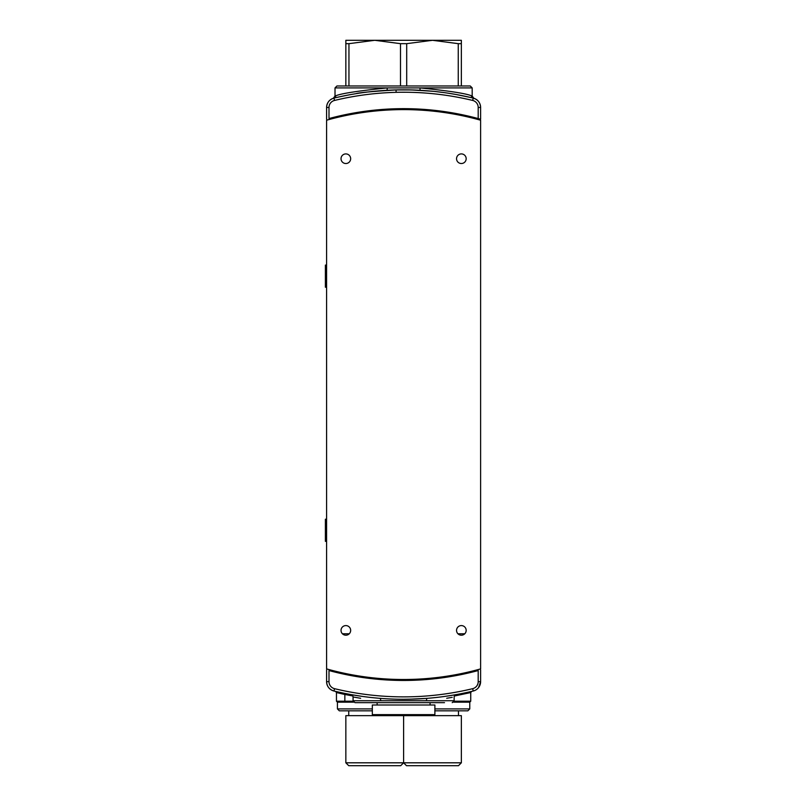 <?xml version="1.0" encoding="UTF-8"?>
<svg xmlns="http://www.w3.org/2000/svg" width="806" height="806" viewBox="0 0 806 806"><rect width="100%" height="100%" fill="white"/><g stroke="black" fill="none" stroke-linecap="round" stroke-linejoin="round"><path stroke-width="1.21" d="M434.887 704.998L372.322 704.998L372.322 714.63L434.887 714.63L434.887 704.998M480.608 120.215A284.951 284.951 0 0 0 326.591 120.215L326.591 668.899A284.951 284.951 0 0 0 480.608 668.899L480.608 120.215M345.845 153.906A4.816 4.816 0 0 0 341.029 158.711A4.816 4.816 0 0 0 345.845 163.527A4.816 4.816 0 0 0 350.66 158.711A4.816 4.816 0 0 0 345.845 153.906M461.354 153.906A4.816 4.816 0 0 0 456.549 158.711A4.816 4.816 0 0 0 461.354 163.527A4.816 4.816 0 0 0 466.17 158.711A4.816 4.816 0 0 0 461.354 153.906M461.354 625.587A4.816 4.816 0 0 0 456.549 630.393A4.816 4.816 0 0 0 461.354 635.209A4.816 4.816 0 0 0 466.17 630.393A4.816 4.816 0 0 0 461.354 625.587M345.845 625.587A4.816 4.816 0 0 0 341.029 630.393A4.816 4.816 0 0 0 345.845 635.209A4.816 4.816 0 0 0 350.66 630.393A4.816 4.816 0 0 0 345.845 625.587M434.887 708.907L469.777 708.907L467.853 710.832L434.887 710.832M458.473 765.7L406.486 765.7L403.605 762.808L461.354 762.808L458.473 765.7M453.486 702.167L469.777 702.167L453.486 702.167M345.845 762.808L403.605 762.808L400.713 765.7L348.736 765.7L345.845 762.808L345.845 715.647L461.354 715.647L461.354 762.808M326.591 541.35L325.392 541.35L325.392 519.215L326.591 519.215M403.605 699.276C385.288 698.913 385.288 698.913 403.605 699.276M389.399 698.943L395.534 699.175M398.567 699.235L400.199 699.255M336.737 691.669L346.006 693.654M458.957 694.087C441.607 697.029 441.607 697.029 458.957 694.087C476.296 690.45 476.296 690.45 458.957 694.087M445.003 696.384L451.34 695.427M348.252 694.087L345.542 693.563M338.691 692.112L345.049 693.462M409.005 699.235L427.412 698.328A2.408 1.088 -94.6 0 0 426.515 700.726C462.775 696.082 462.775 696.082 426.515 700.726L380.684 700.726C344.434 696.092 344.434 696.092 380.684 700.726A2.408 1.088 94.6 0 0 379.787 698.328C342.087 693.724 342.087 693.724 379.787 698.328M444.509 702.651L354.993 702.651L353.068 700.726L380.684 700.726M446.705 698.268L452.216 697.331M362.206 696.384L360.484 696.142M360.917 696.203L357.532 695.689M355.627 695.387L353.058 694.953M391.897 699.054L396.159 699.185M403.635 699.276L415.513 699.044M427.412 698.328C465.122 693.724 465.122 693.724 427.412 698.328M454.1 694.963L451.551 695.387M468.901 692.022L464.014 693.079M350.65 694.53L361.733 696.313M359.536 696.001L353.371 695.004M352.847 695.971L344.847 694.46A1.199 0.937 -78.5 0 0 344.142 693.281L351.547 694.691M351.618 694.701L352.988 694.943M353.471 695.024L354.166 695.145M446.464 696.172L447.078 696.082M450.816 695.507L456.901 694.47M462.09 693.472L466.664 692.515M468.598 692.092L471.409 691.447M470.049 691.76L467.51 692.334M466.835 692.475L464.367 693.009M471.349 691.467L469.928 691.79M341.643 693.765L342.49 693.946L342.832 693.009L340.545 692.515M331.407 671.186L328.999 670.552A285.898 285.898 0 0 0 478.2 670.552L475.802 671.186M328.999 670.552L328.999 681.654L326.591 681.654L326.591 669.887L326.591 681.654C326.893 686.47 329.352 689.583 333.966 691.014A9.622 9.622 0 0 1 326.591 681.654A9.622 9.622 0 0 0 333.966 691.014A297.444 297.444 0 0 0 473.243 691.014A297.444 297.444 0 0 1 333.966 691.014L334.53 688.677A295.036 295.036 0 0 0 472.679 688.677A7.224 7.224 0 0 0 478.2 681.654L478.2 670.552M480.608 669.887L480.608 681.654L480.608 669.887M478.2 681.654L480.608 681.654L478.552 687.609M476.759 669.957L476.759 670.935M330.44 670.935L330.44 669.957M473.868 671.68L473.868 670.703M333.331 670.703L333.331 671.68M353.068 700.726L353.068 696.978L360.625 698.288M454.08 701.21L470.744 701.21L470.744 692.556L454.332 696.021M344.847 694.46L336.455 692.556L336.455 701.21L344.847 701.21L344.847 694.46M342.651 693.986L343.437 693.986M353.713 702.167L337.422 702.167L353.713 702.167M480.608 681.654A9.622 9.622 0 0 1 473.243 691.014A9.622 9.622 0 0 0 480.608 681.654M457.919 633.768L464.8 633.768L457.919 633.768M349.28 633.768L342.409 633.768L349.28 633.768M336.072 97.597L333.966 98.1A2.408 2.378 76.5 0 0 335.78 95.763L335.78 95.763C341.553 93.425 358.69 90.806 387.192 87.904L335.014 87.904L336.938 85.98L345.845 85.98L345.845 40.3L461.354 40.3L461.354 85.98M400.501 85.98L400.501 43.665L406.698 43.665L406.698 85.98M345.845 43.665L348.948 43.665L348.948 85.98M458.261 85.98L458.261 43.665L461.354 43.665M458.261 43.665L432.479 40.3L406.698 43.665M400.501 43.665L374.719 40.3L348.948 43.665M344.807 693.986L347.729 693.986M372.322 710.832L339.346 710.832L337.422 708.907L372.322 708.907M458.957 95.027L456.68 94.604M444.751 92.69L445.799 92.841M348.343 95.007L350.519 94.604M362.106 92.74L361.36 92.851M338.47 97.052C333.714 98.141 333.714 98.141 338.47 97.052L348.252 95.027C342.056 96.246 342.056 96.246 348.252 95.027M386.759 90.312A2.408 0.574 86.8 0 0 387.192 87.904L420.007 87.904C448.509 90.806 465.646 93.425 471.419 95.763L471.419 95.763A2.408 2.378 -76.5 0 0 473.243 98.1L472.034 97.808M336.938 85.98L470.261 85.98L472.185 87.904L420.007 87.904A2.408 0.574 -86.8 0 0 420.45 90.312M470.281 97.405L471.399 97.657M468.739 97.052C473.485 98.141 473.485 98.141 468.739 97.052M451.975 93.788L452.65 93.909M453.113 93.98L451.723 93.748M352.696 94.221L351.638 94.403M396.109 92.337L396.048 89.929L388.522 90.212M386.064 90.353L374.095 91.3M396.048 89.929C372.06 91.41 358.7 92.66 355.95 93.677C358.66 92.66 372.009 91.421 396.018 89.929L411.141 89.929L433.034 91.29M407.493 89.859L406.043 89.839M335.81 97.657L334.883 97.879M335.054 97.838L335.77 97.667M336.908 97.405L338.389 97.073M478.2 118.563L478.2 107.46A7.224 7.224 0 0 0 472.679 100.438A295.036 295.036 0 0 0 334.53 100.438A7.224 7.224 0 0 0 328.999 107.46L326.591 107.46L326.591 119.228L326.591 107.46C326.893 102.654 329.352 99.531 333.966 98.1L333.966 98.1A297.444 297.444 0 0 1 473.243 98.1C477.847 99.531 480.305 102.644 480.608 107.46L480.608 119.228L478.2 118.563A285.898 285.898 0 0 0 328.999 118.563L331.407 117.928M470.704 97.506L455.652 94.423M455.591 94.413L447.602 93.103M443.824 92.569L435.069 91.501M433.517 91.34L430.948 91.088M418.737 90.222L417.266 90.151M416.924 90.131L407.191 89.859M404.431 89.839L403.655 89.829M367.858 91.985L364.947 92.358M356.443 93.597L351.769 94.383M351.335 94.463L344.928 95.682M343.437 95.985L336.495 97.506M336.314 97.546L339.9 96.73M475.802 117.928L480.608 119.228M473.243 98.1L473.243 98.1A9.622 9.622 0 0 1 480.608 107.46A9.622 9.622 0 0 0 473.243 98.1L472.679 100.438M330.44 119.157L330.44 118.18M476.759 118.18L476.759 119.157M333.331 117.434L333.331 118.411M473.868 118.411L473.868 117.434M326.591 107.46A9.622 9.622 0 0 1 333.966 98.1A9.622 9.622 0 0 0 326.591 107.46M326.591 287.228L325.392 287.228L325.392 265.083L326.591 265.083M426.515 700.726L454.141 700.726L452.216 702.651M328.999 681.654A7.224 7.224 0 0 0 334.53 688.677M345.593 702.167A0.967 0.756 -90 0 1 344.847 701.21L353.129 701.21M472.679 688.677L473.243 691.014M328.999 107.46L328.999 118.563M478.2 107.46L480.608 107.46M334.53 100.438L333.966 98.1M430.072 704.998L430.072 702.651M377.127 704.998L377.127 702.651M470.744 701.21L469.777 702.167L469.777 708.907M458.473 710.832L458.473 715.647M403.605 715.647L403.605 762.808M406.486 714.63L406.486 715.647M456.115 694.611C454.927 695.014 454.262 695.8 454.141 696.978L454.141 700.726M470.744 692.556L471.671 691.387M336.455 692.556L335.538 691.387M336.455 701.21L337.422 702.167L337.422 708.907M353.068 696.978C352.927 695.79 352.272 695.004 351.084 694.611L351.114 694.611M400.713 714.63L400.713 715.647M348.736 710.832L348.736 715.647M333.392 98.251L335.014 95.985L335.014 87.904M473.807 98.251L472.185 95.985L472.185 87.904"/></g></svg>
